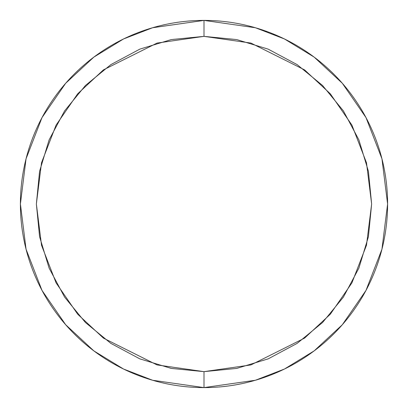 <?xml version="1.0" encoding="UTF-8"?>
<svg xmlns="http://www.w3.org/2000/svg" width="408" height="408" viewBox="0 0 408 408"><rect width="100%" height="100%" fill="white"/><g stroke="black" fill="none" stroke-linecap="round" stroke-linejoin="round"><path stroke-width="0.61" d="M204 387.6L255.408 380.256L284.452 369.036L314.16 350.88L342.327 324.722L366.002 290.399L381.949 249.196L387.6 204L381.949 158.804L366.002 117.601L342.327 83.278L314.16 57.12L284.452 38.964L255.408 27.744L204 20.4L204 36.363L250.935 43.07L304.582 69.89L330.301 93.774L351.915 125.113L366.476 162.736L371.637 204L366.476 245.264L351.915 282.887L330.301 314.226L304.582 338.11L250.935 364.93L204 371.637L204 387.6A183.6 183.6 0 0 1 20.4 204A183.6 183.6 0 0 1 204 20.4A183.6 183.6 0 0 1 387.6 204A183.6 183.6 0 0 1 204 387.6L204 371.637L236.706 368.414L268.153 358.877L297.131 343.383L322.534 322.534L343.383 297.131L358.877 268.153L368.414 236.706L371.637 204L368.414 171.294L358.877 139.847L343.383 110.869L322.534 85.466L297.131 64.617L268.153 49.123L236.706 39.586L204 36.363L171.294 39.586L139.847 49.123L110.869 64.617L85.466 85.466L64.617 110.869L49.123 139.847L39.586 171.294L36.363 204L39.586 236.706L49.123 268.153L64.617 297.131L85.466 322.534L110.869 343.383L139.847 358.877L171.294 368.414L204 371.637L157.065 364.93L103.418 338.11L77.698 314.226L56.085 282.887L41.524 245.264L36.363 204L41.524 162.736L56.085 125.113L77.698 93.774L103.418 69.89L157.065 43.07L204 36.363L204 20.4L152.592 27.744L123.547 38.964L93.84 57.12L65.673 83.278L41.998 117.601L26.051 158.804L20.4 204L26.051 249.196L41.998 290.399L65.673 324.722L93.84 350.88L123.547 369.036L152.592 380.256L204 387.6"/></g></svg>
